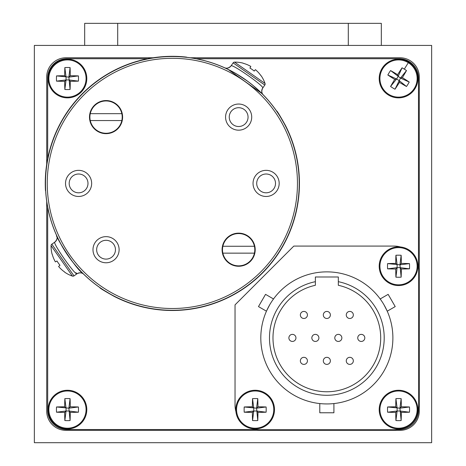 <?xml version="1.0" encoding="UTF-8"?>
<svg xmlns="http://www.w3.org/2000/svg" width="466" height="466" viewBox="0 0 466 466"><rect width="100%" height="100%" fill="white"/><g stroke="black" fill="none" stroke-linecap="round" stroke-linejoin="round"><path stroke-width="0.7" d="M153.163 57.778L65.962 57.778A19.246 19.246 0 0 0 46.717 77.024L46.717 164.218M46.717 201.388L46.717 411.094A19.246 19.246 0 0 0 65.962 430.339L400.038 430.339A19.246 19.246 0 0 0 419.284 411.094L419.284 77.024A19.246 19.246 0 0 0 400.038 57.778L190.326 57.778M400.556 246.992A24.721 24.721 0 0 0 393.945 246.089L293.807 246.089L235.033 304.869L235.033 405.001A24.721 24.721 0 0 0 235.93 411.612M323.317 360.859A3.53 3.53 0 0 1 326.847 357.329A3.53 3.53 0 0 1 330.377 360.859A3.53 3.53 0 0 1 326.847 364.389A3.53 3.53 0 0 1 323.317 360.859A3.53 3.53 0 0 0 326.847 364.389A3.53 3.53 0 0 0 330.377 360.859M346.267 360.859A3.53 3.53 0 0 1 349.803 357.329A3.53 3.53 0 0 1 353.333 360.859A3.53 3.53 0 0 1 349.803 364.389A3.53 3.53 0 0 1 346.267 360.859A3.53 3.53 0 0 0 349.803 364.389A3.53 3.53 0 0 0 353.333 360.859M300.36 360.859A3.53 3.53 0 0 1 303.89 357.329A3.53 3.53 0 0 1 307.426 360.859A3.53 3.53 0 0 1 303.89 364.389A3.53 3.53 0 0 1 300.36 360.859A3.53 3.53 0 0 0 303.89 364.389A3.53 3.53 0 0 0 307.426 360.859M357.748 337.908A3.53 3.53 0 0 1 361.278 334.372A3.53 3.53 0 0 1 364.808 337.908A3.53 3.53 0 0 1 361.278 341.438A3.53 3.53 0 0 1 357.748 337.908A3.53 3.53 0 0 0 361.278 341.438A3.53 3.53 0 0 0 364.808 337.908M334.792 337.908A3.53 3.53 0 0 1 338.322 334.372A3.53 3.53 0 0 1 341.858 337.908A3.53 3.53 0 0 1 338.322 341.438A3.53 3.53 0 0 1 334.792 337.908A3.53 3.53 0 0 0 338.322 341.438A3.53 3.53 0 0 0 341.858 337.908M311.841 337.908A3.53 3.53 0 0 1 315.371 334.372A3.53 3.53 0 0 1 318.901 337.908A3.53 3.53 0 0 1 315.371 341.438A3.53 3.53 0 0 1 311.841 337.908A3.53 3.53 0 0 0 315.371 341.438A3.53 3.53 0 0 0 318.901 337.908M288.885 337.908A3.53 3.53 0 0 1 292.415 334.372A3.53 3.53 0 0 1 295.945 337.908A3.53 3.53 0 0 1 292.415 341.438A3.53 3.53 0 0 1 288.885 337.908A3.53 3.53 0 0 0 292.415 341.438A3.53 3.53 0 0 0 295.945 337.908M346.267 314.952A3.53 3.53 0 0 1 349.803 311.422A3.53 3.53 0 0 1 353.333 314.952A3.53 3.53 0 0 1 349.803 318.482A3.53 3.53 0 0 1 346.267 314.952A3.53 3.53 0 0 0 349.803 318.482A3.53 3.53 0 0 0 353.333 314.952M323.317 314.952A3.53 3.53 0 0 1 326.847 311.422A3.53 3.53 0 0 1 330.377 314.952A3.53 3.53 0 0 1 326.847 318.482A3.53 3.53 0 0 1 323.317 314.952A3.53 3.53 0 0 0 326.847 318.482A3.53 3.53 0 0 0 330.377 314.952M300.36 314.952A3.53 3.53 0 0 1 303.89 311.422A3.53 3.53 0 0 1 307.426 314.952A3.53 3.53 0 0 1 303.89 318.482A3.53 3.53 0 0 1 300.36 314.952A3.53 3.53 0 0 0 303.89 318.482A3.53 3.53 0 0 0 307.426 314.952M381.369 300.646L380.18 298.962L388.149 294.355L395.215 306.587L387.24 311.195L395.215 306.587L387.24 311.195L384.036 304.886M266.657 310.74L266.453 311.195L258.479 306.587L265.544 294.355L273.519 298.962L265.544 294.355L273.519 298.962L272.29 300.698M333.912 403.562L333.912 412.771L319.787 412.771L319.787 403.562L320.853 403.673M326.847 403.94C335.939 403.527 335.939 403.527 326.847 403.94L324.138 403.888M338.322 281.68A57.388 57.388 0 0 1 326.847 395.29A57.388 57.388 0 0 1 315.371 281.68L315.371 285.291A53.852 53.852 0 0 0 326.847 391.76A53.852 53.852 0 0 0 338.322 285.291L338.322 276.99L315.371 276.99L315.371 281.68M392.885 337.908A66.038 66.038 0 0 0 326.847 271.87A66.038 66.038 0 0 0 260.809 337.908A66.038 66.038 0 0 0 326.847 403.94A66.038 66.038 0 0 0 392.885 337.908M266.68 310.682L269.663 304.88M253.137 428.819A24.721 24.721 0 0 0 259.748 429.722L393.945 429.722A24.721 24.721 0 0 0 400.556 428.819M417.763 411.612A24.721 24.721 0 0 0 418.666 405.001L418.666 270.81A24.721 24.721 0 0 0 417.763 264.199M94.831 23.347L145.159 23.347M90.264 113.663A16.159 16.159 0 0 0 106.05 133.264A16.159 16.159 0 0 0 121.836 113.663A16.159 16.159 0 0 0 90.264 113.663L121.836 113.663M121.836 120.554L90.264 120.554M70.267 412.393A31.641 3.186 0 0 0 78.422 412.206L68.881 411.006L70.267 412.393A31.641 3.186 -90 0 1 70.081 420.553L68.881 408.181L70.267 406.795A31.641 3.186 -90 0 0 70.081 398.634L68.881 408.181L56.508 406.975A31.641 3.186 180 0 1 64.663 406.795L66.056 408.181L66.056 411.006L64.663 412.393A31.641 3.186 90 0 0 64.85 420.553L66.056 411.006L68.881 411.006M68.881 408.181L78.422 406.975A31.641 3.186 180 0 0 70.267 406.795M78.422 406.975A30.028 18.809 90 0 1 78.422 412.206M66.056 411.006L56.508 412.206A31.641 3.186 0 0 0 64.663 412.393M56.508 412.206A30.028 18.809 -90 0 1 56.508 406.975M70.081 420.553A30.028 18.809 180 0 1 67.465 420.623A30.028 18.809 180 0 1 64.85 420.553M70.081 398.634A30.028 18.809 0 0 0 67.465 398.564A30.028 18.809 0 0 0 64.85 398.634L66.056 408.181M48.132 409.591A19.333 19.333 0 0 0 67.465 428.93A19.333 19.333 0 0 0 86.798 409.591A19.333 19.333 0 0 0 67.465 390.258A19.333 19.333 0 0 0 48.132 409.591A19.333 19.333 0 0 1 67.465 390.258A19.333 19.333 0 0 1 86.798 409.591M64.85 398.634A31.641 3.186 90 0 0 64.663 406.795M418.485 267.857L418.485 77.997A19.246 19.246 0 0 0 399.24 58.745L196.145 58.745M147.623 58.745L66.935 58.745A19.246 19.246 0 0 0 47.689 77.997L47.689 158.685M396.892 429.547L399.24 429.547A19.246 19.246 0 0 0 418.485 410.301L418.485 407.954M47.689 207.207L47.689 410.301A19.246 19.246 0 0 0 66.935 429.547L256.801 429.547M401.337 269.016A31.641 3.186 0 0 0 409.492 268.835L399.945 267.63L401.337 269.016A31.641 3.186 -90 0 1 401.15 277.177L399.945 264.805L401.337 263.418A31.641 3.186 -90 0 0 401.15 255.257L399.945 264.805L387.578 263.605A31.641 3.186 180 0 1 395.733 263.418L397.119 264.805L397.119 267.63L395.733 269.016A31.641 3.186 90 0 0 395.919 277.177L397.119 267.63L399.945 267.63M399.945 264.805L409.492 263.605A31.641 3.186 180 0 0 401.337 263.418M409.492 263.605A30.028 18.809 90 0 1 409.492 268.835M397.119 267.63L387.578 268.835A31.641 3.186 0 0 0 395.733 269.016M387.578 268.835A30.028 18.809 -90 0 1 387.578 263.605M401.15 277.177A30.028 18.809 180 0 1 398.535 277.247A30.028 18.809 180 0 1 395.919 277.177M401.15 255.257A30.028 18.809 0 0 0 398.535 255.187A30.028 18.809 0 0 0 395.919 255.257L397.119 264.805M379.202 266.22A19.333 19.333 0 0 0 398.535 285.553A19.333 19.333 0 0 0 417.868 266.22A19.333 19.333 0 0 0 398.535 246.881A19.333 19.333 0 0 0 379.202 266.22A19.333 19.333 0 0 1 398.535 246.881A19.333 19.333 0 0 1 417.868 266.22M395.919 255.257A31.641 3.186 90 0 0 395.733 263.418M261.053 75.824L261.053 75.824A31.606 31.443 -145 0 0 255.42 69.65L254.22 71.042A29.993 23.382 -145 0 0 249.933 68.042L250.83 66.44A31.606 31.443 -145 0 0 243.101 63.254L243.101 63.254M249.933 68.042A29.993 23.382 -145 0 1 254.22 71.042M243.095 63.143A31.606 31.606 0 0 0 234.549 62.129A1.765 1.765 0 0 0 233.134 62.881L231.014 65.916A5.295 5.295 114.3 0 1 224.495 67.704L227.425 69.073M261.164 75.795A31.606 31.606 0 0 1 265.038 83.478A1.765 1.765 0 0 1 264.81 85.062L262.69 88.091C264.997 86.6 231.468 63.184 231.014 65.916C228.853 68.1 226.686 68.7 224.507 67.71L224.589 67.751M228.113 69.405L262.084 93.666A126.909 126.909 0 0 1 262.084 273.146A126.909 126.909 0 0 1 82.61 273.146A126.909 126.909 0 0 1 82.61 93.666A126.909 126.909 0 0 1 262.084 93.666L263.162 94.755M262.084 93.666A126.909 126.909 0 0 0 82.61 93.666A126.909 126.909 0 0 0 82.61 273.146A126.909 126.909 0 0 0 262.084 273.146A126.909 126.909 0 0 0 262.084 93.666L253.021 85.435M248.32 81.748L245.256 79.529M241.738 77.146L239.879 75.952M239.804 75.906L238.167 74.898M247.941 81.468L236.169 73.71M233.944 72.446L230.851 70.785M229.581 70.133L226.185 68.479M225.474 68.153L224.921 67.896M348.3 45.418L348.3 23.347L381.322 23.347L381.322 45.418M84.678 45.418L84.678 23.347L117.7 23.347L117.7 45.418M348.3 23.347L117.7 23.347M399.449 82.377A31.641 3.186 31.7 0 0 406.492 86.501L398.995 80.467L399.449 82.377A31.641 3.186 -58.3 0 1 395.011 89.222L400.48 78.061L402.385 77.612A31.641 3.186 -58.3 0 0 406.509 70.57L400.48 78.061L390.578 70.547A31.641 3.186 -148.3 0 1 397.62 74.671L398.075 76.581L396.589 78.987L394.685 79.436A31.641 3.186 121.7 0 0 390.56 86.478L396.589 78.987L398.995 80.467M400.48 78.061L409.235 82.051A31.641 3.186 -148.3 0 0 402.385 77.612M409.235 82.051A30.028 18.809 121.7 0 1 406.492 86.501M396.589 78.987L387.834 74.997A31.641 3.186 31.7 0 0 394.685 79.436M387.834 74.997A30.028 18.809 -58.3 0 1 390.578 70.547M395.011 89.222A30.028 18.809 -148.3 0 1 392.745 87.911A30.028 18.809 -148.3 0 1 390.56 86.478M408.298 62.683A18.605 18.605 0 0 0 382.697 68.758A18.605 18.605 0 0 0 388.772 94.365A18.605 18.605 0 0 0 414.373 88.29A18.605 18.605 0 0 0 408.298 62.683L404.325 69.137A30.028 18.809 31.7 0 0 402.059 67.82L398.075 76.581M404.325 69.137A30.028 18.809 31.7 0 1 406.509 70.57M382.079 68.38A19.333 19.333 0 0 0 388.388 94.982A19.333 19.333 0 0 0 414.99 88.668A19.333 19.333 0 0 0 408.682 62.065A19.333 19.333 0 0 0 382.079 68.38A19.333 19.333 0 0 1 408.682 62.065A19.333 19.333 0 0 1 414.99 88.668M402.059 67.82A31.641 3.186 121.7 0 0 397.62 74.671M401.337 412.393A31.641 3.186 0 0 0 409.492 412.206L399.945 411.006L401.337 412.393A31.641 3.186 -90 0 1 401.15 420.553L399.945 408.181L401.337 406.795A31.641 3.186 -90 0 0 401.15 398.634L399.945 408.181L387.578 406.975A31.641 3.186 180 0 1 395.733 406.795L397.119 408.181L397.119 411.006L395.733 412.393A31.641 3.186 90 0 0 395.919 420.553L397.119 411.006L399.945 411.006M399.945 408.181L409.492 406.975A31.641 3.186 180 0 0 401.337 406.795M409.492 406.975A30.028 18.809 90 0 1 409.492 412.206M397.119 411.006L387.578 412.206A31.641 3.186 0 0 0 395.733 412.393M387.578 412.206A30.028 18.809 -90 0 1 387.578 406.975M401.15 420.553A30.028 18.809 180 0 1 398.535 420.623A30.028 18.809 180 0 1 395.919 420.553M401.15 398.634A30.028 18.809 0 0 0 398.535 398.564A30.028 18.809 0 0 0 395.919 398.634L397.119 408.181M379.202 409.591A19.333 19.333 0 0 0 398.535 428.93A19.333 19.333 0 0 0 417.868 409.591A19.333 19.333 0 0 0 398.535 390.258A19.333 19.333 0 0 0 379.202 409.591A19.333 19.333 0 0 1 398.535 390.258A19.333 19.333 0 0 1 417.868 409.591M395.919 398.634A31.641 3.186 90 0 0 395.733 406.795M257.96 412.393A31.641 3.186 0 0 0 266.115 412.206L256.574 411.006L257.96 412.393A31.641 3.186 -90 0 1 257.774 420.553L256.574 408.181L257.96 406.795A31.641 3.186 -90 0 0 257.774 398.634L256.574 408.181L244.201 406.975A31.641 3.186 180 0 1 252.362 406.795L253.749 408.181L253.749 411.006L252.362 412.393A31.641 3.186 90 0 0 252.543 420.553L253.749 411.006L256.574 411.006M256.574 408.181L266.115 406.975A31.641 3.186 180 0 0 257.96 406.795M266.115 406.975A30.028 18.809 90 0 1 266.115 412.206M253.749 411.006L244.201 412.206A31.641 3.186 0 0 0 252.362 412.393M244.201 412.206A30.028 18.809 -90 0 1 244.201 406.975M257.774 420.553A30.028 18.809 180 0 1 255.158 420.623A30.028 18.809 180 0 1 252.543 420.553M257.774 398.634A30.028 18.809 0 0 0 255.158 398.564A30.028 18.809 0 0 0 252.543 398.634L253.749 408.181M235.825 409.591A19.333 19.333 0 0 0 255.158 428.93A19.333 19.333 0 0 0 274.491 409.591A19.333 19.333 0 0 0 255.158 390.258A19.333 19.333 0 0 0 235.825 409.591A19.333 19.333 0 0 1 255.158 390.258A19.333 19.333 0 0 1 274.491 409.591M252.543 398.634A31.641 3.186 90 0 0 252.362 406.795M83.892 271.864A125.098 125.098 0 0 0 260.809 271.864A125.098 125.098 0 0 0 260.809 94.948A125.098 125.098 0 0 0 83.892 94.948A125.098 125.098 0 0 0 83.892 271.864M262.055 93.701A126.869 126.869 0 0 1 262.055 273.117A126.869 126.869 0 0 1 82.639 273.117A126.869 126.869 0 0 1 82.639 93.701A126.869 126.869 0 0 1 262.055 93.701M85.237 176.76A9.402 9.402 0 0 0 71.939 176.76A9.402 9.402 0 0 0 71.939 190.052A9.402 9.402 0 0 0 85.237 190.052A9.402 9.402 0 0 0 85.237 176.76M87.829 174.168A13.065 13.065 0 0 0 69.352 174.168A13.065 13.065 0 0 0 69.352 192.644A13.065 13.065 0 0 0 87.829 192.644A13.065 13.065 0 0 0 87.829 174.168M272.756 176.76A9.402 9.402 0 0 0 259.457 176.76A9.402 9.402 0 0 0 259.457 190.052A9.402 9.402 0 0 0 272.756 190.052A9.402 9.402 0 0 0 272.756 176.76M275.348 174.168A13.065 13.065 0 0 0 256.865 174.168A13.065 13.065 0 0 0 256.865 192.644A13.065 13.065 0 0 0 275.348 192.644A13.065 13.065 0 0 0 275.348 174.168M245.297 110.459A9.402 9.402 0 0 0 231.998 110.459A9.402 9.402 0 0 0 231.998 123.758A9.402 9.402 0 0 0 245.297 123.758A9.402 9.402 0 0 0 245.297 110.459M247.883 107.867A13.065 13.065 0 0 0 229.406 107.867A13.065 13.065 0 0 0 229.406 126.35A13.065 13.065 0 0 0 247.883 126.35A13.065 13.065 0 0 0 247.883 107.867M112.696 243.054A9.402 9.402 0 0 0 99.404 243.054A9.402 9.402 0 0 0 99.404 256.352A9.402 9.402 0 0 0 112.696 256.352A9.402 9.402 0 0 0 112.696 243.054M115.288 240.468A13.065 13.065 0 0 0 96.811 240.468A13.065 13.065 0 0 0 96.811 258.945A13.065 13.065 0 0 0 115.288 258.945A13.065 13.065 0 0 0 115.288 240.468M117.758 105.403A16.555 16.555 0 0 0 94.348 105.403A16.555 16.555 0 0 0 94.348 128.814A16.555 16.555 0 0 0 117.758 128.814A16.555 16.555 0 0 0 117.758 105.403M250.353 237.998A16.555 16.555 0 0 0 226.942 237.998A16.555 16.555 0 0 0 226.942 261.409A16.555 16.555 0 0 0 250.353 261.409A16.555 16.555 0 0 0 250.353 237.998M222.859 246.264A16.159 16.159 0 0 0 238.644 265.859A16.159 16.159 0 0 0 254.43 246.264A16.159 16.159 0 0 0 222.859 246.264L254.43 246.264M254.43 253.149L222.859 253.149M34.356 45.418L34.356 442.7L431.644 442.7L431.644 45.418L34.356 45.418M186.517 57.289L186.54 57.114A127.084 127.084 0 0 0 45.464 190.577L45.639 190.565M114.176 296.393C105.392 291.471 100.662 288.629 99.969 287.872L114.176 296.393A127.084 127.084 0 0 0 285.338 125.232C280.41 116.453 277.573 111.718 276.81 111.03L276.664 111.129C277.421 111.817 280.264 116.547 285.18 125.313L285.338 125.232M64.768 272.109L64.768 272.109A31.606 31.443 -125 0 1 58.594 266.476L59.98 265.276A29.993 23.382 -125 0 1 56.98 260.995L55.378 261.892A31.606 31.443 -125 0 1 52.198 254.162L52.198 254.162M56.98 260.995A29.993 23.382 -125 0 0 59.98 265.276M52.081 254.151A31.606 31.606 0 0 1 51.074 245.611A1.765 1.765 0 0 1 51.825 244.196L54.866 242.099M64.733 272.22A31.606 31.606 0 0 0 72.416 276.093A1.765 1.765 0 0 0 74.007 275.872L77.036 273.746C75.527 276.035 52.145 242.559 54.854 242.07C57.044 239.914 57.644 237.742 56.654 235.569C54.371 234.485 75.533 268.894 82.61 273.146L79.68 270.117M79.558 269.983L77.653 267.903M68.298 256.067L67.786 255.333M67.022 254.209L63.586 248.803M56.66 235.586L56.648 235.557A5.295 5.295 155.7 0 1 54.86 242.07M75.9 272.726L77.012 273.728M82.779 273.315L83.769 274.293A5.295 5.295 -45.7 0 0 77.036 273.746C79.814 272.429 82.057 272.61 83.764 274.288L83.699 274.224M320.841 23.347L371.169 23.347M70.267 81.323A31.641 3.186 0 0 0 78.422 81.136L68.881 79.936L70.267 81.323A31.641 3.186 -90 0 1 70.081 89.484L68.881 77.111L70.267 75.725A31.641 3.186 -90 0 0 70.081 67.564L68.881 77.111L56.508 75.906A31.641 3.186 180 0 1 64.663 75.725L66.056 77.111L66.056 79.936L64.663 81.323A31.641 3.186 90 0 0 64.85 89.484L66.056 79.936L68.881 79.936M68.881 77.111L78.422 75.906A31.641 3.186 180 0 0 70.267 75.725M78.422 75.906A30.028 18.809 90 0 1 78.422 81.136M66.056 79.936L56.508 81.136A31.641 3.186 0 0 0 64.663 81.323M56.508 81.136A30.028 18.809 -90 0 1 56.508 75.906M70.081 89.484A30.028 18.809 180 0 1 67.465 89.554A30.028 18.809 180 0 1 64.85 89.484M70.081 67.564A30.028 18.809 0 0 0 67.465 67.494A30.028 18.809 0 0 0 64.85 67.564L66.056 77.111M48.132 78.521A19.333 19.333 0 0 0 67.465 97.86A19.333 19.333 0 0 0 86.798 78.521A19.333 19.333 0 0 0 67.465 59.188A19.333 19.333 0 0 0 48.132 78.521A19.333 19.333 0 0 1 67.465 59.188A19.333 19.333 0 0 1 86.798 78.521M64.85 67.564A31.641 3.186 90 0 0 64.663 75.725M67.465 428.202A18.605 18.605 0 0 0 86.07 409.591A18.605 18.605 0 0 0 67.465 390.986A18.605 18.605 0 0 0 48.86 409.591A18.605 18.605 0 0 0 67.465 428.202M398.535 284.825A18.605 18.605 0 0 0 417.14 266.22A18.605 18.605 0 0 0 398.535 247.609A18.605 18.605 0 0 0 379.93 266.22A18.605 18.605 0 0 0 398.535 284.825M262.69 88.091A5.295 5.295 -44.3 0 0 263.232 94.831C261.554 93.113 261.374 90.87 262.69 88.097M234.549 62.129L265.038 83.478M233.134 62.881L264.81 85.062M398.535 428.202A18.605 18.605 0 0 0 417.14 409.591A18.605 18.605 0 0 0 398.535 390.986A18.605 18.605 0 0 0 379.93 409.591A18.605 18.605 0 0 0 398.535 428.202M255.158 428.202A18.605 18.605 0 0 0 273.769 409.591A18.605 18.605 0 0 0 255.158 390.986A18.605 18.605 0 0 0 236.553 409.591A18.605 18.605 0 0 0 255.158 428.202M51.825 244.196L74.007 275.872M51.074 245.611L72.416 276.093M67.465 97.132A18.605 18.605 0 0 0 86.07 78.521A18.605 18.605 0 0 0 67.465 59.916A18.605 18.605 0 0 0 48.86 78.521A18.605 18.605 0 0 0 67.465 97.132M380.18 298.962L388.149 294.355L380.18 298.962M266.453 311.195L258.479 306.587L266.453 311.195"/></g></svg>
